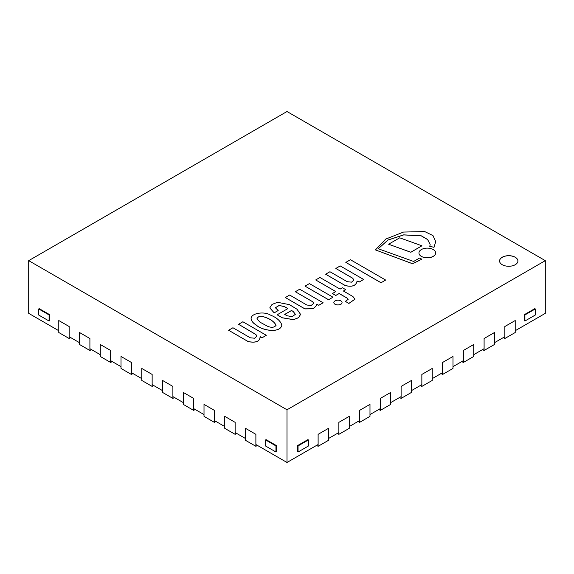 <?xml version="1.0" encoding="UTF-8"?>
<svg xmlns="http://www.w3.org/2000/svg" width="574" height="574" viewBox="0 0 574 574"><rect width="100%" height="100%" fill="white"/><g stroke="black" fill="none" stroke-linecap="round" stroke-linejoin="round"><path stroke-width="0.86" d="M502.25 257.231A9.17 5.295 0 0 0 499.567 260.976A9.17 5.295 0 0 0 508.736 266.271A9.17 5.295 0 0 0 517.906 260.976A9.17 5.295 0 0 0 512.245 256.083A9.17 5.295 0 0 0 502.25 257.231M28.7 260.646L287 409.779L545.3 260.646L287 111.521L28.7 260.646L28.7 313.354L58.785 330.717M69.16 336.708L79.528 342.7M89.903 348.691L100.278 354.675M110.653 360.666L121.021 366.657M131.396 372.641L141.771 378.632M152.146 384.623L162.521 390.614M172.889 396.598L183.264 402.589M193.639 408.58L204.014 414.564M214.389 420.555L224.757 426.547M235.132 432.538L245.507 438.522M255.882 444.513L287 462.479L318.118 444.513M287 409.779L287 462.479M328.493 438.522L338.868 432.538M349.243 426.547L359.611 420.555M369.986 414.564L380.361 408.58M390.736 402.589L401.111 396.598M411.479 390.614L421.854 384.623M432.229 378.632L442.604 372.641M452.979 366.657L463.347 360.666M473.722 354.675L484.097 348.691M494.472 342.7L504.84 336.708M515.215 330.717L545.3 313.354L545.3 260.646M517.899 261.005A9.17 5.295 0 0 0 508.736 255.746A9.17 5.295 0 0 0 499.567 261.005M58.785 332.518L58.785 320.536L69.16 326.527L69.16 338.509L58.785 332.518M70.71 337.605L69.16 338.509M79.528 344.493L79.528 332.518L89.903 338.509L89.903 350.484L79.528 344.493M91.46 349.588L89.903 350.484M100.278 356.476L100.278 344.493L110.653 350.484L110.653 362.459L100.278 356.476M112.21 361.563L110.653 362.459M121.021 368.451L121.021 356.476L131.396 362.459L131.396 374.442L121.021 368.451M132.953 373.545L131.396 374.442M141.771 380.433L141.771 368.451L152.146 374.442L152.146 386.417L141.771 380.433M153.703 385.52L152.146 386.417M162.521 392.408L162.521 380.433L172.889 386.417L172.889 398.399L162.521 392.408M174.446 397.502L172.889 398.399M183.264 404.383L183.264 392.408L193.639 398.399L193.639 410.374L183.264 404.383M195.196 409.477L193.639 410.374M204.014 416.365L204.014 404.383L214.389 410.374L214.389 422.356L204.014 416.365M215.939 421.452L214.389 422.356M224.757 428.34L224.757 416.365L235.132 422.356L235.132 434.331L224.757 428.34M236.689 433.435L235.132 434.331M255.882 446.307L255.882 434.331L245.507 428.34L245.507 440.323L255.882 446.307L257.439 445.41M318.118 446.307L318.118 434.331L328.493 428.34L328.493 440.323L318.118 446.307L316.561 445.41M338.868 434.331L338.868 422.356L349.243 416.365L349.243 428.34L338.868 434.331L337.311 433.435M359.611 422.356L359.611 410.374L369.986 404.383L369.986 416.365L359.611 422.356L358.061 421.452M380.361 410.374L380.361 398.399L390.736 392.408L390.736 404.383L380.361 410.374L378.804 409.477M401.111 398.399L401.111 386.417L411.479 380.433L411.479 392.408L401.111 398.399L399.554 397.502M421.854 386.417L421.854 374.442L432.229 368.451L432.229 380.433L421.854 386.417L420.297 385.52M442.604 374.442L442.604 362.459L452.979 356.476L452.979 368.451L442.604 374.442L441.047 373.545M463.347 362.459L463.347 350.484L473.722 344.493L473.722 356.476L463.347 362.459L461.79 361.563M484.097 350.484L484.097 338.509L494.472 332.518L494.472 344.493L484.097 350.484L482.54 349.588M504.84 338.509L515.215 332.518L515.215 320.536L504.84 326.527L504.84 338.509L503.29 337.605M308.425 439.928L307.901 439.634L297.526 445.618L297.526 451.702L298.049 451.996L308.425 446.012L308.425 439.928L298.049 445.919L297.526 445.618M298.049 445.919L298.049 451.996M524.916 321.017L535.291 315.033L535.291 308.948L534.774 308.654L524.399 314.638L524.399 320.715L524.916 321.017L524.916 314.939L524.399 314.638M535.291 308.948L524.916 314.939M265.575 439.928L265.575 446.012L275.951 451.996L276.474 451.702L276.474 445.618L266.099 439.634L265.575 439.928L275.951 445.919L276.474 445.618M275.951 451.996L275.951 445.919M38.709 308.948L38.709 315.033L49.084 321.017L49.601 320.715L49.601 314.638L39.226 308.654L38.709 308.948L49.084 314.939L49.601 314.638M49.084 321.017L49.084 314.939M305.031 286.132L328.565 299.779L332.956 297.188L309.422 283.599L305.031 286.132L328.565 299.721M328.565 299.779L332.956 297.188M345.821 262.39L381.021 282.774L385.642 280.047L350.441 259.721L345.821 262.39L381.021 282.709M381.021 282.774L385.642 280.047M421.933 245.801L410.819 252.28L388.584 244.23L410.819 252.223L421.933 245.801L399.698 237.815L388.584 244.23M325.637 274.207L345.268 285.601C352.278 287.208 356.203 285.701 357.05 281.073L359.245 282.035L363.615 279.452L340.195 265.927L335.819 268.453L352.673 278.182L353.979 279.99L351.532 282.164L347.205 281.683L329.942 271.724L325.637 274.207L345.268 285.536C352.278 287.151 356.203 285.637 357.05 281.009L359.245 281.978L363.615 279.452M335.819 268.453L352.673 278.239L353.979 280.019M332.454 293.501L335.776 295.481L339.141 293.536L347.535 298.38L348.131 299.427L345.326 301.35L348.863 303.395L354.976 299.162L352.917 296.521L343.396 291.018L345.735 289.669L342.42 287.753L340.073 289.102L319.955 277.493L315.707 279.947L335.819 291.556L332.454 293.501L335.776 295.423L339.141 293.479L347.535 298.322L348.131 299.398M354.976 299.197L348.863 303.452L345.326 301.35M315.707 279.947L335.768 291.592M343.446 291.054L345.735 289.669M295.33 291.736L312.751 301.809L313.669 303.373L311.187 305.468L306.86 305.038L289.662 295.029L285.321 297.54L304.902 308.841L313.354 308.733L316.798 305.146L316.661 304.256L318.807 305.246L323.112 302.756L299.678 289.224L295.33 291.736L312.751 301.752L313.669 303.345M316.676 304.306L318.807 305.303L323.112 302.756M285.321 297.54L304.902 308.905L313.354 308.798L316.798 305.174M287.022 315.743L284.711 314.409L291.527 310.477L293.185 311.438L295.366 314.301L292.188 316.683L287.022 315.743M295.366 314.33L293.185 311.495L291.527 310.534L284.761 314.437M275.384 307.779L279.237 305.454L284.711 306.738L287.911 308.582L277.142 314.803L282.243 317.752L293.515 319.618L298.552 317.659L300.568 314.394L297.009 309.228L289.44 304.643L277.522 302.297L272.069 304.407L269.773 307.872L274.185 312.823L278.182 310.512L275.384 307.75L279.215 305.397L284.711 306.738M269.773 307.872L274.185 312.88L278.182 310.512M277.142 314.803L282.243 317.809L293.515 319.675L298.552 317.716L300.568 314.452M284.711 306.803L287.854 308.618M260 322.193L256.994 318.735C257.905 316.403 260.252 315.786 264.047 316.898C270.146 318.792 274.157 321.576 276.08 325.243C274.415 327.567 271.559 327.905 267.527 326.247L260 322.193M276.08 325.279C274.135 321.619 270.117 318.843 264.047 316.956C260.287 315.851 257.934 316.453 256.994 318.764M251.096 318.613L251.096 318.642C251.505 321.175 253.242 323.327 256.32 325.099C261.479 330.394 280.191 333.752 281.863 325.149L281.863 325.092C280.442 320.852 276.589 317.501 270.311 315.033C264.607 311.223 251.089 312.959 251.096 318.584C251.505 321.11 253.242 323.262 256.32 325.042C261.479 330.337 280.191 333.695 281.863 325.092M255.932 334.585L256.987 336.055L254.591 338.222L250.257 337.799L232.951 327.747L228.61 330.258L248.212 341.63C255.846 343.051 259.8 341.501 260.079 336.988L262.067 337.799L266.314 335.288L242.881 321.756L238.569 324.303L255.932 334.585L256.987 336.084M238.569 324.245L255.932 334.527M262.067 337.799L266.314 335.288M260.366 336.816L262.067 337.742M248.212 341.63L248.212 341.573C255.846 342.994 259.8 341.444 260.079 336.924L260.366 336.759M260.079 336.924L260.13 337.447M228.61 330.258L248.212 341.573M421.388 249.547A8.345 4.814 0 0 0 418.948 252.947A8.345 4.814 0 0 0 427.286 257.769A8.345 4.814 0 0 0 435.63 252.947A8.345 4.814 0 0 0 430.478 248.499A8.345 4.814 0 0 0 421.388 249.547M418.948 252.983A8.345 4.814 0 0 0 418.948 253.012A8.345 4.814 0 0 0 427.286 257.826A8.345 4.814 0 0 0 435.63 253.012A8.345 4.814 0 0 0 435.63 252.983M378.252 248.757L387.974 240.068L403.709 234.909L421.28 235.885L427.623 239.573L430.156 244.517M435.688 241.611L434.03 247.315L429.79 246.375L434.03 247.258L435.688 241.611L432.975 235.598L424.738 231.573L403.529 232.054L385.764 239.057L375.446 249.912L410.467 262.928A3.2 1.851 -0 0 0 414.385 262.827L421.861 259.168L419.537 258.056L413.632 261.464L378.223 248.743L387.931 240.032L403.687 234.852L421.294 235.828L427.637 239.53L430.156 244.481L429.79 246.311M375.446 249.912L410.467 262.985A3.2 1.851 -0 0 0 414.385 262.885L421.861 259.168M335.044 300.869A4.104 2.368 0 0 0 333.846 302.548A4.104 2.368 0 0 0 337.95 304.916A4.104 2.368 0 0 0 342.061 302.548A4.104 2.368 0 0 0 339.521 300.353A4.104 2.368 0 0 0 335.044 300.869M333.846 302.577A4.104 2.368 0 0 0 333.846 302.606A4.104 2.368 0 0 0 337.95 304.973A4.104 2.368 0 0 0 342.061 302.606A4.104 2.368 0 0 0 342.061 302.577"/></g></svg>
